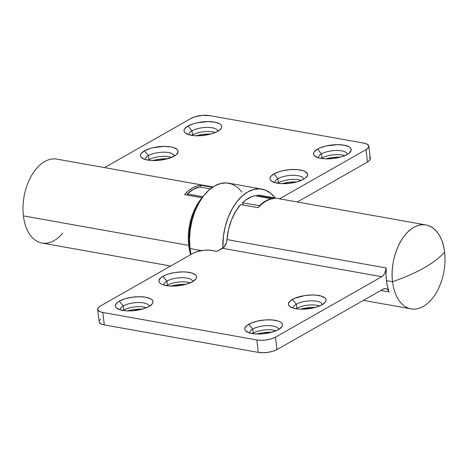<?xml version="1.0" encoding="UTF-8"?>
<svg xmlns="http://www.w3.org/2000/svg" width="468" height="468" viewBox="0 0 468 468"><rect width="100%" height="100%" fill="white"/><g stroke="black" fill="none" stroke-linecap="round" stroke-linejoin="round"><path stroke-width="0.7" d="M392.547 281.736A42.623 25.769 100.1 0 0 423.288 306.441A42.623 25.769 100.1 0 0 444.6 252.112A133.889 47.917 173.2 0 1 424.037 267.895A133.889 47.917 173.2 0 1 392.547 281.736L386.457 280.648A42.623 25.769 100.1 0 0 389.113 291.927L380.87 290.458L389.113 291.927L387.492 286.533L386.457 280.648L386.041 274.412L386.252 267.977L384.778 273.271L383.391 275.33L381.748 276.699L275.482 337.171L276.962 349.59L383.228 289.113L384.971 288.563L386.638 288.879L388.066 290.037L389.113 291.927A8.927 5.4 -79.9 0 0 385.784 288.604A8.927 5.4 -79.9 0 0 383.228 289.113L276.962 349.59L275.482 337.171L271.551 338.809L266.625 339.914L261.442 340.318L256.803 339.955L258.283 352.369L104.3 324.903L102.82 312.484L256.803 339.955L102.82 312.484L100.924 312.033L98.362 310.664L97.718 308.862L99.099 306.903L100.491 305.961L193.155 253.229L100.491 305.961A13.391 4.791 173.2 0 0 97.695 309.418A13.391 4.791 173.2 0 0 102.82 312.484L104.3 324.903L258.283 352.369L262.922 352.732L268.106 352.328L273.031 351.228L276.962 349.59A13.391 4.791 -6.8 0 1 258.283 352.369L256.803 339.955A13.391 4.791 173.2 0 0 275.482 337.171L381.748 276.699L222.511 248.297L381.748 276.699A8.927 5.4 -79.9 0 0 386.252 267.977A42.623 25.769 100.1 0 0 386.457 280.648L392.547 281.736A42.623 25.769 -79.9 0 1 426.055 224.962A42.623 25.769 -79.9 0 1 444.6 252.112A42.623 25.769 -79.9 0 1 411.091 308.88A42.623 25.769 -79.9 0 1 392.547 281.736C404.621 277.577 415.116 272.961 424.037 267.895C432.929 262.829 439.785 257.564 444.6 252.112C442.441 230.788 427.705 218.942 413.858 227.401C399.888 234.772 389.668 260.822 392.547 281.736M322.148 304.732A14.502 5.189 -6.8 0 0 312.402 300.813A14.502 5.189 -6.8 0 0 296.355 304.206L292.365 299.444A18.966 6.786 173.2 0 1 316.38 295.173A18.966 6.786 173.2 0 1 324.944 302.609A18.966 6.786 173.2 0 1 322.113 304.75L325.412 302.03L326.038 300.643L325.944 299.315L325.131 298.093L321.498 296.15L315.695 295.115L312.25 294.992L304.908 295.56L294.91 298.21L290.388 300.784L288.434 303.556L288.528 304.884L289.341 306.107L292.974 308.043L298.777 309.079L302.229 309.202L313.168 307.967L316.549 307.072L322.113 304.75A18.966 6.786 173.2 0 1 290.148 306.756A18.966 6.786 173.2 0 1 292.365 299.444L296.355 304.206A14.502 5.189 173.2 0 1 312.121 300.807A14.502 5.189 173.2 0 1 322.136 304.516A14.502 5.189 173.2 0 1 322.148 304.732M278.542 329.542A14.502 5.189 -6.8 0 0 268.796 325.623A14.502 5.189 -6.8 0 0 252.755 329.022L248.76 324.26A18.966 6.786 173.2 0 1 272.774 319.989A18.966 6.786 173.2 0 1 281.338 327.419A18.966 6.786 173.2 0 1 278.507 329.566L281.806 326.839L282.432 325.459L282.339 324.125L281.525 322.908L280.028 321.838L277.893 320.966L272.089 319.931L264.999 319.96L257.698 321.042L251.304 323.025L246.782 325.593L244.828 328.366L244.928 329.694L245.741 330.917L249.374 332.859L255.177 333.895L262.267 333.865L269.562 332.777L275.962 330.8A14.502 5.189 -6.8 0 0 253.246 333.157A14.502 5.189 173.2 0 1 275.98 330.794L278.507 329.566A18.966 6.786 173.2 0 1 246.542 331.572A18.966 6.786 173.2 0 1 248.76 324.26L252.755 329.022A14.502 5.189 173.2 0 1 268.515 325.617A14.502 5.189 173.2 0 1 278.53 329.332A14.502 5.189 173.2 0 1 278.542 329.542M192.658 281.631A14.502 5.189 -6.8 0 0 182.912 277.711A14.502 5.189 -6.8 0 0 166.865 281.11L162.876 276.348A18.966 6.786 173.2 0 1 186.89 272.078A18.966 6.786 173.2 0 1 195.454 279.513A18.966 6.786 173.2 0 1 192.623 281.654L195.922 278.928L196.548 277.547L196.455 276.214L195.642 274.997L192.009 273.055L186.206 272.019L182.76 271.896L175.418 272.464L168.439 274.026L165.42 275.114L160.898 277.682L158.944 280.455L159.038 281.783L159.851 283.005L161.355 284.076L163.484 284.948L169.287 285.983L180.075 285.538L187.06 283.977L192.623 281.654A18.966 6.786 173.2 0 1 160.659 283.661A18.966 6.786 173.2 0 1 162.876 276.348L166.865 281.11A14.502 5.189 173.2 0 1 182.631 277.705A14.502 5.189 173.2 0 1 192.646 281.42A14.502 5.189 173.2 0 1 192.658 281.631M149.052 306.446A14.502 5.189 -6.8 0 0 139.306 302.527A14.502 5.189 -6.8 0 0 123.259 305.926L119.27 301.164A18.966 6.786 173.2 0 1 143.284 296.893A18.966 6.786 173.2 0 1 151.848 304.323A18.966 6.786 173.2 0 1 149.017 306.47L152.316 303.744L152.942 302.357L152.849 301.029L152.036 299.807L150.538 298.742L145.724 297.221L139.154 296.712L131.818 297.279L124.833 298.841L119.27 301.164L117.292 302.498L115.339 305.271L115.438 306.599L116.251 307.821L119.884 309.763L125.687 310.799L132.777 310.77L140.072 309.681L146.472 307.704A14.502 5.189 -6.8 0 0 123.757 310.062A14.502 5.189 173.2 0 1 146.49 307.698L149.017 306.47A18.966 6.786 173.2 0 1 117.053 308.47A18.966 6.786 173.2 0 1 119.27 301.164L123.259 305.926A14.502 5.189 173.2 0 1 139.025 302.521A14.502 5.189 173.2 0 1 149.04 306.236A14.502 5.189 173.2 0 1 149.052 306.446M167.363 285.246A14.502 5.189 173.2 0 1 190.096 282.883A14.502 5.189 -6.8 0 0 167.363 285.246L166.865 281.11L167.363 285.246A14.502 5.189 -6.8 0 0 166.661 285.673A14.502 5.189 173.2 0 1 167.363 285.246L166.959 285.72L167.363 285.246M185.831 284.333A18.966 6.786 -6.8 0 0 171.142 286.083L176.904 284.877L185.831 284.333M123.353 310.536L123.757 310.062L123.259 305.926L123.757 310.062A14.502 5.189 -6.8 0 0 123.055 310.489A14.502 5.189 173.2 0 1 123.757 310.062L123.353 310.536M142.225 309.143A18.966 6.786 -6.8 0 0 127.536 310.898L133.298 309.693L142.231 309.143M252.843 333.631L253.246 333.157L252.755 329.022L253.246 333.157A14.502 5.189 -6.8 0 0 252.544 333.585A14.502 5.189 173.2 0 1 253.246 333.157L252.843 333.631M271.715 332.245A18.966 6.786 -6.8 0 0 257.026 333.994L262.788 332.789L271.721 332.245M296.852 308.348A14.502 5.189 173.2 0 1 319.585 305.978A14.502 5.189 -6.8 0 0 296.852 308.348L296.355 304.206L296.852 308.348A14.502 5.189 -6.8 0 0 296.15 308.775A14.502 5.189 173.2 0 1 296.852 308.348L296.449 308.816L296.852 308.348M315.321 307.429A18.966 6.786 -6.8 0 0 300.631 309.178L306.394 307.973L315.321 307.429M260.986 195.519L256.95 195.261L256.815 196.104L256.95 195.261L274.447 198.385A42.623 25.769 100.1 0 0 258.096 207.687L240.599 204.569A42.623 25.769 100.1 0 0 227.015 239.575L386.252 267.977L227.015 239.575A8.927 5.4 100.1 0 1 222.511 248.297L217.082 251.386L224.154 246.923L226.524 242.336M100.579 319.316L99.643 320.299M99.269 322.212L100.901 323.827L104.3 324.903A13.391 4.791 -6.8 0 1 99.181 321.832L97.695 309.418M426.055 224.962L260.734 195.472A42.623 25.769 100.1 0 0 256.95 195.261L274.447 198.385L270.235 199.181L266.035 201.035L261.951 203.896L258.096 207.687L240.599 204.569L235.521 211.665L231.426 220.188L228.536 229.665L227.015 239.575M193.155 253.229L197.081 251.591L204.621 250.193L209.623 250.175L217.082 251.386L211.828 250.45A13.391 4.791 173.2 0 0 193.155 253.229M293.366 308.16A14.502 5.189 173.2 0 1 293.331 307.956A14.502 5.189 173.2 0 1 296.355 304.206A14.502 5.189 -6.8 0 0 293.366 308.16M249.76 332.976A14.502 5.189 173.2 0 1 249.725 332.766A14.502 5.189 173.2 0 1 252.755 329.022A14.502 5.189 -6.8 0 0 249.76 332.976M120.27 309.88A14.502 5.189 173.2 0 1 120.235 309.67A14.502 5.189 173.2 0 1 123.259 305.926A14.502 5.189 -6.8 0 0 120.27 309.88M163.876 285.065A14.502 5.189 173.2 0 1 163.841 284.854A14.502 5.189 173.2 0 1 166.865 281.11A14.502 5.189 -6.8 0 0 163.876 285.065M62.753 233.152A42.623 25.769 -79.9 0 1 23.4 215.888A42.623 25.769 100.1 0 0 41.944 243.038L170.709 266.005M148.403 155.598A14.502 5.189 -6.8 0 0 145.408 159.553A14.502 5.189 173.2 0 1 145.373 159.342A14.502 5.189 173.2 0 1 148.403 155.598L148.894 159.734L148.491 160.208L148.894 159.734A14.502 5.189 -6.8 0 0 148.198 160.161A14.502 5.189 173.2 0 1 148.894 159.734L148.403 155.598A14.502 5.189 173.2 0 1 164.169 152.194A14.502 5.189 173.2 0 1 174.178 155.908A14.502 5.189 173.2 0 1 174.19 156.119A14.502 5.189 -6.8 0 0 164.444 152.199A14.502 5.189 -6.8 0 0 148.403 155.598L144.407 150.836L148.403 155.598M174.154 156.142A18.966 6.786 173.2 0 1 142.196 158.143A18.966 6.786 173.2 0 1 144.407 150.836L141.108 153.557L140.482 154.943L140.576 156.271L141.389 157.494L145.022 159.436L150.825 160.471L154.27 160.594L161.606 160.027L171.61 157.377L176.132 154.803L178.086 152.03L177.992 150.702L177.173 149.479L173.546 147.543L170.867 146.893L164.291 146.385L153.352 147.619L149.971 148.514L144.407 150.836A18.966 6.786 173.2 0 1 168.421 146.566A18.966 6.786 173.2 0 1 176.986 153.995A18.966 6.786 173.2 0 1 174.154 156.142M192.009 130.783A14.502 5.189 -6.8 0 0 189.013 134.737A14.502 5.189 173.2 0 1 188.978 134.527A14.502 5.189 173.2 0 1 192.009 130.783L192.5 134.919L192.096 135.392L192.5 134.919A14.502 5.189 -6.8 0 0 191.798 135.351A14.502 5.189 173.2 0 1 192.5 134.919L192.009 130.783A14.502 5.189 173.2 0 1 207.769 127.384A14.502 5.189 173.2 0 1 217.784 131.093A14.502 5.189 173.2 0 1 217.796 131.309A14.502 5.189 -6.8 0 0 208.049 127.384A14.502 5.189 -6.8 0 0 192.009 130.783L188.013 126.021L192.009 130.783M217.76 131.327A18.966 6.786 173.2 0 1 185.796 133.333A18.966 6.786 173.2 0 1 188.013 126.021L184.714 128.747L184.082 130.127L184.181 131.461L184.995 132.678L188.627 134.62L194.431 135.656L197.876 135.778L205.212 135.211L212.197 133.649L217.76 131.327L221.06 128.601L221.692 127.22L221.592 125.886L220.779 124.669L219.281 123.599L214.467 122.084L207.897 121.569L196.952 122.803L193.576 123.698L188.013 126.021A18.966 6.786 173.2 0 1 212.027 121.75A18.966 6.786 173.2 0 1 220.592 129.186A18.966 6.786 173.2 0 1 217.76 131.327M277.893 178.694A14.502 5.189 -6.8 0 0 274.897 182.649A14.502 5.189 173.2 0 1 274.862 182.438A14.502 5.189 173.2 0 1 277.893 178.694L278.384 182.83L277.98 183.304L278.384 182.83A14.502 5.189 -6.8 0 0 277.688 183.257A14.502 5.189 173.2 0 1 278.384 182.83L277.893 178.694A14.502 5.189 173.2 0 1 293.658 175.289A14.502 5.189 173.2 0 1 303.668 179.004A14.502 5.189 173.2 0 1 303.679 179.215A14.502 5.189 -6.8 0 0 293.933 175.295A14.502 5.189 -6.8 0 0 277.893 178.694L273.897 173.932L277.893 178.694M303.644 179.238A18.966 6.786 173.2 0 1 271.686 181.245A18.966 6.786 173.2 0 1 273.897 173.932L270.598 176.658L269.972 178.039L270.065 179.367L270.878 180.589L274.511 182.532L280.314 183.567L283.76 183.69L291.096 183.123L298.081 181.561L303.644 179.238L305.622 177.899L307.575 175.131L307.482 173.798L305.165 171.51L303.036 170.639L297.233 169.603L290.137 169.632L282.842 170.715L279.46 171.61L273.897 173.932A18.966 6.786 173.2 0 1 297.911 169.662A18.966 6.786 173.2 0 1 306.476 177.091A18.966 6.786 173.2 0 1 303.644 179.238M321.498 153.878A14.502 5.189 -6.8 0 0 318.503 157.833A14.502 5.189 173.2 0 1 318.468 157.628A14.502 5.189 173.2 0 1 321.498 153.878L321.99 158.02L321.586 158.494L321.99 158.02A14.502 5.189 -6.8 0 0 321.288 158.447A14.502 5.189 173.2 0 1 321.99 158.02L321.498 153.878A14.502 5.189 173.2 0 1 337.258 150.48A14.502 5.189 173.2 0 1 347.274 154.194A14.502 5.189 173.2 0 1 347.285 154.405A14.502 5.189 -6.8 0 0 337.539 150.485A14.502 5.189 -6.8 0 0 321.498 153.878L317.503 149.117L321.498 153.878M347.25 154.422A18.966 6.786 173.2 0 1 315.286 156.429A18.966 6.786 173.2 0 1 317.503 149.117L314.204 151.843L313.572 153.229L313.671 154.557L314.484 155.78L318.117 157.716L323.92 158.751L327.366 158.874L334.702 158.307L341.687 156.745L347.25 154.422L349.222 153.089L351.181 150.316L351.082 148.988L350.269 147.765L348.771 146.695L343.957 145.179L337.387 144.665L326.442 145.905L320.048 147.882L317.503 149.117A18.966 6.786 173.2 0 1 341.517 144.846A18.966 6.786 173.2 0 1 350.082 152.281A18.966 6.786 173.2 0 1 347.25 154.422M188.727 245.378L23.4 215.888L188.727 245.378L188.306 239.043L188.54 232.497L189.405 225.909L190.897 219.428L192.962 213.227L195.565 207.441L198.637 202.229L202.158 197.812L184.603 194.577A42.623 25.769 -79.9 0 1 200.953 185.275L212.437 187.323L200.953 185.275L200.649 187.13L200.953 185.275L196.741 186.071L192.541 187.925L188.458 190.786L184.603 194.577L202.1 197.701A42.623 25.769 -79.9 0 0 188.727 245.378A42.623 25.769 -79.9 0 0 190.681 254.639L188.727 245.378M104.569 167.62L191.038 118.41L194.969 116.772L202.504 115.374L209.717 115.631L363.7 143.097L209.717 115.631A13.391 4.791 173.2 0 0 191.038 118.41L104.569 167.62M368.819 146.168A13.391 4.791 173.2 0 1 366.029 149.625L367.509 162.039A13.391 4.791 -6.8 0 0 370.305 158.582L368.819 146.168A13.391 4.791 173.2 0 0 363.7 143.097L367.099 144.173L368.731 145.788L368.357 147.701L366.029 149.625L279.56 198.83L366.029 149.625L367.509 162.039L297.291 201.995L367.509 162.039L368.901 161.097L370.282 159.138L369.638 157.336M282.169 183.667L287.925 182.461L296.858 181.917A18.966 6.786 -6.8 0 0 282.169 183.667M325.775 158.857L331.531 157.646L340.464 157.102A18.966 6.786 -6.8 0 0 325.775 158.857M196.279 135.755L202.041 134.55L210.974 134.006A18.966 6.786 -6.8 0 0 196.285 135.755M152.679 160.571L158.436 159.366L167.369 158.822A18.966 6.786 -6.8 0 0 152.679 160.571M212.987 186.954L56.909 159.12A42.623 25.769 100.1 0 0 23.4 215.888M171.627 157.371A14.502 5.189 -6.8 0 0 148.894 159.734A14.502 5.189 173.2 0 1 171.627 157.371M215.233 132.555A14.502 5.189 -6.8 0 0 192.5 134.919A14.502 5.189 173.2 0 1 215.233 132.555M344.723 155.651A14.502 5.189 -6.8 0 0 321.99 158.02A14.502 5.189 173.2 0 1 344.723 155.651M301.117 180.467A14.502 5.189 -6.8 0 0 278.384 182.83A14.502 5.189 173.2 0 1 301.117 180.467M222.809 248.116A49.093 29.683 -79.9 0 1 261.869 189.101A49.093 29.683 -79.9 0 1 275.231 198.058L270.609 193.185L265.391 190.107L259.705 188.85L253.773 189.458L247.824 191.915L242.079 196.115L236.761 201.907L232.081 209.061L228.214 217.31L225.307 226.331L223.476 235.773L222.809 248.116M241.909 192.032L237.364 187.253L232.146 184.176L226.459 182.918L220.527 183.532L214.572 185.983L208.827 190.189L203.516 195.975L198.836 203.135L194.963 211.378L192.061 220.399L190.23 229.846L189.54 239.353L190.02 248.561L201.38 250.591L190.02 248.561A49.093 29.683 100.1 0 0 191.008 254.452L190.02 248.561A49.093 29.683 100.1 0 1 228.624 183.169L261.869 189.101M254.826 195.753L251.685 196.642L245.507 200.158L242.564 202.732L243.196 205.031L242.564 202.732L259.36 205.727A42.401 25.635 -79.9 0 1 271.627 198.748L254.826 195.753L271.627 198.748L265.362 201.117L259.36 205.727L242.564 202.732A42.401 25.635 100.1 0 1 254.826 195.753M259.488 206.189L259.36 205.727L259.488 206.189M189.891 247.356L189.54 244.91A41.283 24.962 100.1 0 1 197.227 206.224L194.343 212.068L192.067 218.334L190.417 224.932L189.429 231.683L189.136 238.405L189.54 244.91A41.283 24.962 100.1 0 0 189.891 247.35M187.393 193.933L202.96 196.706L187.393 193.933L193.389 189.294L199.66 186.954A41.283 24.962 100.1 0 0 187.393 193.933L187.744 195.138L187.393 193.933M210.372 188.867L199.66 186.954L210.372 188.867M363.431 300.38L411.091 308.88"/></g></svg>
